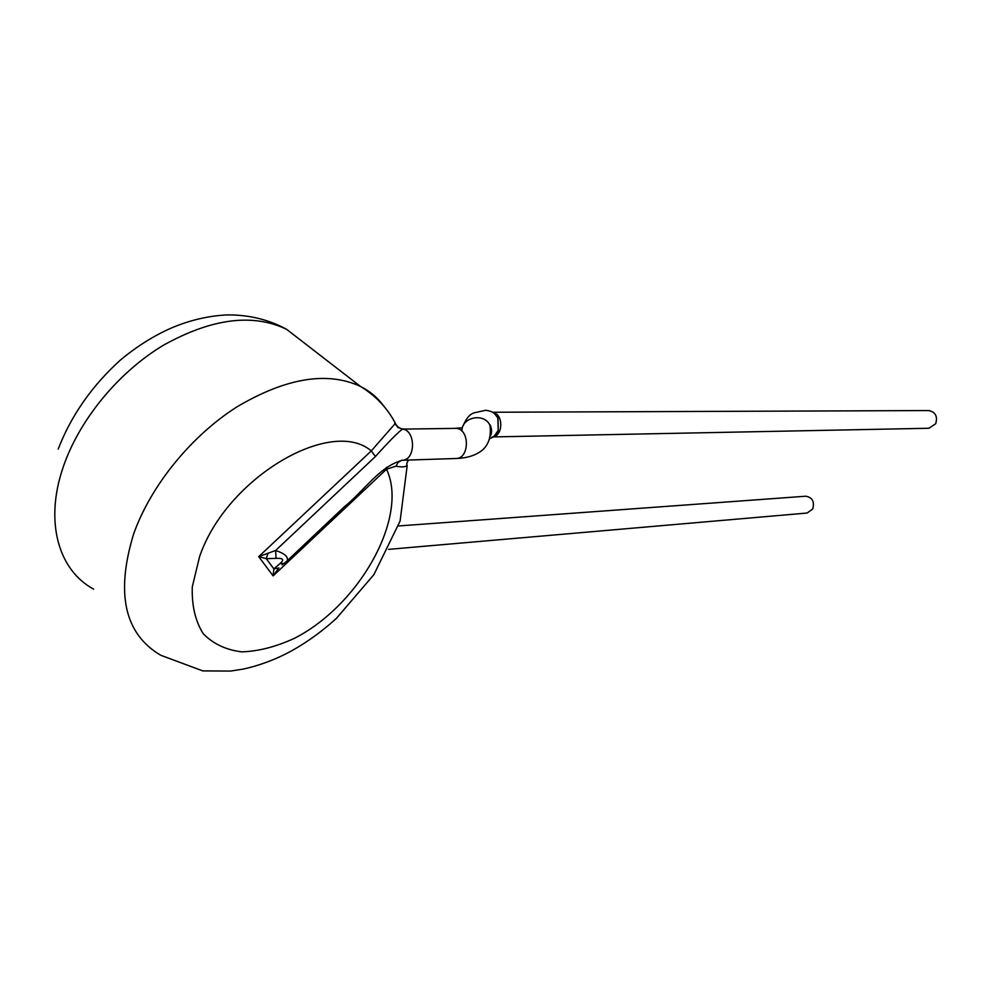 <?xml version="1.0" encoding="UTF-8"?>
<svg xmlns="http://www.w3.org/2000/svg" width="986" height="986" viewBox="0 0 986 986"><rect width="100%" height="100%" fill="white"/><g stroke="black" fill="none" stroke-linecap="round" stroke-linejoin="round"><path stroke-width="1.48" d="M394.757 423.302L397.765 427.332L402.436 429.12C415.784 430.13 415.87 459.759 402.534 460.252L455.951 458.502C469.509 458.872 470.002 429.391 456.444 428.368L402.436 429.12C397.543 432.768 388.558 441.901 375.456 456.506L371.278 450.91L395.374 423.364C387.486 408.167 375.826 395.842 360.408 386.376C327.241 371.106 286.199 377.86 237.281 406.663C191.481 435.639 150.772 485.519 133.615 534.03C115.485 593.572 124.556 633.986 160.792 655.283L202.734 670.887L230.601 671.072L243.296 669.075C260.193 665.34 276.536 659.141 292.337 650.452C308.063 641.541 322.804 630.793 336.559 618.21L373.867 574.665L400.106 521.039L407.181 465.552C405.147 467.093 401.425 467.302 395.99 466.168L386.524 469.213L273.11 575.886L258.714 556.646L371.278 450.91C331.395 416.696 226.299 477.729 199.579 556.683L192.295 586.818C191.666 605.515 195.314 621.143 203.227 633.702C213.309 643.957 226.213 650.02 241.94 651.869C258.702 651.253 276.24 646.717 294.555 638.25C359.853 604.985 409.054 516.467 386.524 469.213L386.463 467.29M388.607 549.35L807.152 513.028L812.735 508.973C814.695 501.652 812.365 497.4 805.759 496.217L398.48 525.957M284.116 563.487L279.938 563.635L273.861 568.885L278.878 567.961L273.11 575.886L273.861 568.885L266.294 558.692L258.714 556.646L275.599 550.496C284.732 553.503 288.59 556.917 287.148 560.763L287.086 560.849M401.512 460.314L398.024 462.533L395.99 466.168M375.456 456.506L275.599 550.496L276.08 558.359L266.294 558.692L267.995 553.195M497.819 418.791L498.226 430.278L498.041 418.656M493.308 436.921L928.837 428.269L935.665 423.783C937.859 416.449 935.541 412.049 928.726 410.558L492.951 412.247M279.938 563.635C284.56 559.777 283.278 558.014 276.08 558.359M307.151 345.211L286.532 329.275C252.601 313.08 211.509 318.429 163.257 345.322C118.147 372.461 78.794 420.381 62.956 467.808C44.419 522.223 58.692 570.475 93.645 589.123M384.059 406.478C377.934 397.974 370.058 391.282 360.408 386.376L286.532 329.275C268.438 319.415 248.447 314.633 226.558 314.928C207.96 315.951 189.694 320.253 171.761 327.845C154.026 335.56 136.869 346.332 120.304 360.149C91.871 385.92 71.165 415.574 58.186 449.098M461.953 431.178C461.238 417.177 484.138 412.321 489.919 425.262L491.324 430.771L490.215 436.342M493.604 436.699C503.365 434.715 503.07 414.157 493.259 412.456M282.119 564.904L287.148 560.898M402.3 460.277C378.994 466.723 364.228 490.929 344.213 506.89L287.185 560.8M455.199 428.294L461.214 427.887M455.951 458.502C465.577 458.243 473.514 456.087 479.775 452.007C484.262 449.283 492.322 441.617 489.919 425.262C489.968 422.846 493.345 432.472 490.313 435.8M485.741 410.262L474.586 412.727C470.075 413.873 466.279 418.175 463.223 425.632M489.635 438.708C496.673 435.874 498.46 430.167 498.201 430.352M485.691 410.275C492.174 411.076 496.266 413.8 497.955 418.434M497.622 417.596L493.986 413.011M498.226 430.327C494.319 436.256 492.297 438.462 492.15 436.934M408.635 460.068C406.848 462.459 406.355 464.27 407.181 465.515L407.181 465.515M403.952 428.996C400.254 429.033 397.407 427.148 395.374 423.364"/></g></svg>
